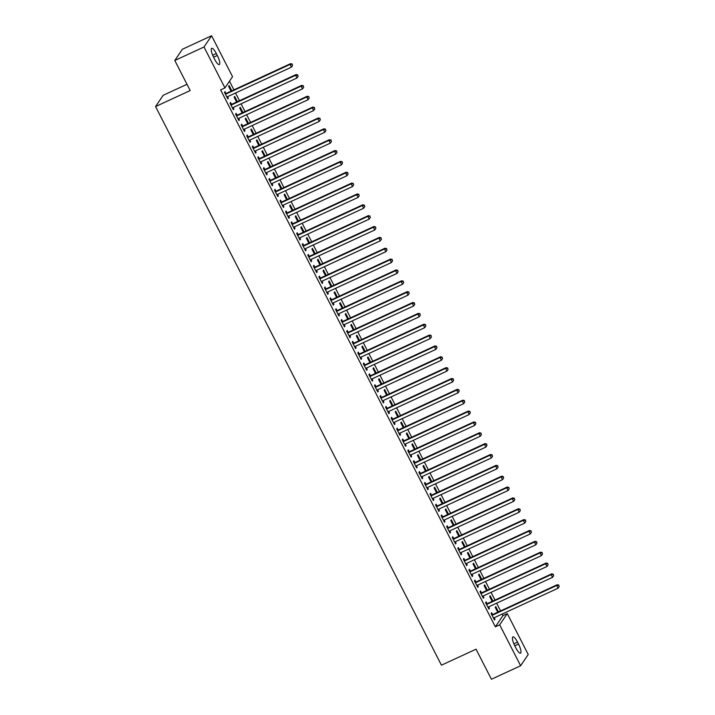 <?xml version="1.0" encoding="UTF-8"?>
<svg xmlns="http://www.w3.org/2000/svg" width="715" height="715" viewBox="0 0 715 715"><rect width="100%" height="100%" fill="white"/><g stroke="black" fill="none" stroke-linecap="round" stroke-linejoin="round"><path stroke-width="1.07" d="M502.958 615.588L507.284 613.586L528.224 654.511L520.627 665.754L491.428 679.25L476.038 649.184L441.432 665.173L155.566 106.553L190.181 90.564L174.791 60.489L182.388 49.246L211.586 35.75L232.536 76.675L224.939 87.918L220.613 89.92L495.361 626.832L502.958 615.588L502.171 614.051M500.563 610.914L496.612 603.192M495.012 600.055L491.062 592.333M489.453 589.196L485.503 581.483M483.903 578.346L479.953 570.624M478.344 567.487L474.394 559.774M472.785 556.636L468.843 548.914M467.235 545.777L463.284 538.055M461.675 534.918L457.725 527.205M456.125 524.068L452.175 516.346M450.566 513.209L446.616 505.496M445.016 502.359L441.066 494.637M439.457 491.5L435.507 483.778M433.907 480.641L429.956 472.928M428.348 469.791L424.397 462.069M422.797 458.932L418.847 451.219M417.238 448.082L413.288 440.36M411.688 437.223L407.738 429.501M406.129 426.363L402.179 418.65M400.57 415.513L396.628 407.791M395.02 404.654L391.069 396.941M389.461 393.804L385.51 386.082M383.91 382.945L379.96 375.223M378.351 372.086L374.401 364.373M372.801 361.236L368.851 353.514M367.242 350.377L363.292 342.664M361.692 339.527L357.741 331.805M356.133 328.668L352.182 320.946M350.582 317.809L346.632 310.096M345.023 306.958L341.073 299.236M339.473 296.099L335.523 288.386M333.914 285.249L329.964 277.527M328.355 274.39L324.404 266.668M322.805 263.54L318.854 255.818M317.245 252.681L313.295 244.959M311.695 241.822L307.745 234.109M306.136 230.972L302.186 223.25M300.586 220.113L296.636 212.391M295.027 209.263L291.077 201.541M289.477 198.404L285.526 190.682M283.918 187.544L279.967 179.831M278.367 176.694L274.417 168.972M272.808 165.835L268.858 158.122M267.258 154.985L263.308 147.263M261.699 144.126L257.749 136.404M256.14 133.267L252.189 125.554M250.59 122.417L246.639 114.695M245.031 111.558L241.08 103.845M239.48 100.708L235.53 92.986M233.921 89.849L229.488 81.179M186.981 84.307L163.163 95.309L155.566 106.553M492.894 601.029L490.195 595.747L489.677 596.507L492.161 601.369M486.987 603.585L486.084 601.833L485.574 602.593L488.908 609.1L489.418 608.34L488.667 606.865M481.785 579.32L479.086 574.038L478.567 574.797L481.052 579.659M475.877 581.876L474.975 580.115L474.465 580.875L477.799 587.39L478.308 586.631L477.557 585.156M470.676 557.611L467.968 552.329L467.458 553.088L469.943 557.95M464.768 560.167L463.865 558.406L463.356 559.166L466.689 565.681L467.199 564.922L466.448 563.447M459.566 535.901L456.858 530.619L456.349 531.379L458.833 536.232M453.659 538.458L452.756 536.697L452.246 537.457L455.58 543.972L456.09 543.212L455.33 541.729M448.457 514.192L445.749 508.91L445.239 509.67L447.724 514.523M442.549 516.739L441.647 514.988L441.137 515.747L444.471 522.263L444.98 521.494L444.221 520.02M437.348 492.474L434.64 487.201L434.13 487.961L436.615 492.814M431.44 495.03L430.537 493.279L430.028 494.038L433.353 500.545L433.871 499.785L433.111 498.31M426.238 470.765L423.53 465.483L423.021 466.243L425.505 471.105M420.322 473.321L419.428 471.56L418.91 472.32L422.243 478.836L422.762 478.076L422.002 476.601M415.12 449.056L412.421 443.774L411.911 444.533L414.396 449.395M409.212 451.612L408.319 449.851L407.8 450.611L411.134 457.126L411.652 456.367L410.893 454.892M404.011 427.347L401.312 422.065L400.802 422.824L403.287 427.686M398.103 429.903L397.209 428.142L396.691 428.902L400.025 435.417L400.543 434.657L399.783 433.174M392.901 405.637L390.202 400.355L389.684 401.115L392.178 405.968M386.994 408.185L386.1 406.433L385.582 407.193L388.915 413.708L389.434 412.948L388.674 411.465M381.792 383.919L379.093 378.646L378.575 379.406L381.068 384.259M375.884 386.475L374.991 384.724L374.472 385.483L377.806 391.99L378.315 391.23L377.565 389.755M370.683 362.21L367.984 356.928L367.465 357.688L369.95 362.55M364.775 364.766L363.872 363.006L363.363 363.765L366.697 370.281L367.206 369.521L366.455 368.046M359.574 340.501L356.874 335.219L356.356 335.979L358.841 340.841M353.666 343.057L352.763 341.296L352.254 342.056L355.587 348.571L356.097 347.812L355.346 346.337M348.464 318.792L345.765 313.51L345.247 314.269L347.731 319.131M342.556 321.348L341.654 319.587L341.144 320.347L344.478 326.862L344.988 326.103L344.237 324.628M337.355 297.082L334.656 291.8L334.137 292.56L336.622 297.413M331.447 299.63L330.544 297.878L330.035 298.638L333.369 305.153L333.878 304.393L333.127 302.91M326.246 275.364L323.538 270.091L323.028 270.851L325.513 275.704M320.338 277.921L319.435 276.169L318.926 276.928L322.259 283.435L322.769 282.675L322.009 281.201M315.136 253.655L312.428 248.373L311.919 249.133L314.403 253.995M309.229 256.211L308.326 254.451L307.816 255.21L311.15 261.726L311.66 260.966L310.9 259.491M304.027 231.946L301.319 226.664L300.809 227.424L303.294 232.286M298.119 234.502L297.217 232.741L296.707 233.501L300.032 240.017L300.55 239.257L299.791 237.782M292.918 210.237L290.21 204.955L289.7 205.714L292.185 210.576M287.01 212.793L286.107 211.032L285.589 211.792L288.923 218.307L289.441 217.548L288.681 216.073M281.799 188.528L279.1 183.246L278.591 184.005L281.075 188.858M275.892 191.075L274.998 189.323L274.48 190.083L277.813 196.598L278.332 195.839L277.572 194.355M270.69 166.818L267.991 161.536L267.481 162.296L269.966 167.149M264.782 169.366L263.889 167.614L263.37 168.374L266.704 174.88L267.222 174.12L266.463 172.646M259.581 145.1L256.882 139.818L256.372 140.578L258.857 145.44M253.673 147.656L252.779 145.905L252.261 146.664L255.595 153.171L256.113 152.411L255.353 150.936M248.471 123.391L245.772 118.109L245.254 118.869L247.748 123.731M242.564 125.947L241.67 124.187L241.152 124.946L244.485 131.462L245.004 130.702L244.244 129.227M237.362 101.682L234.663 96.4L234.145 97.16L236.638 102.022M231.454 104.238L230.561 102.477L230.042 103.237L233.376 109.752L233.885 108.993L233.135 107.518M225.904 93.379L225.002 91.627L224.492 92.387L227.817 98.893L228.335 98.134L227.576 96.659M231.812 90.823L229.104 85.55L228.594 86.309L231.079 91.163M237.014 115.088L236.111 113.336L235.601 114.096L238.935 120.603L239.445 119.843L238.685 118.368M242.921 112.541L240.213 107.259L239.704 108.019L242.188 112.872M248.123 136.806L247.22 135.046L246.711 135.805L250.044 142.321L250.554 141.561L249.794 140.077M254.031 134.25L251.322 128.968L250.813 129.728L253.298 134.581M259.232 158.516L258.33 156.755L257.82 157.515L261.154 164.03L261.663 163.27L260.912 161.796M265.14 155.959L262.432 150.677L261.922 151.437L264.407 156.299M270.342 180.225L269.439 178.464L268.929 179.224L272.263 185.739L272.772 184.979L272.022 183.505M276.249 177.669L273.55 172.387L273.032 173.146L275.516 178.008M281.451 201.934L280.548 200.173L280.039 200.933L283.372 207.448L283.882 206.689L283.131 205.214M287.358 199.378L284.659 194.096L284.141 194.855L286.626 199.717M292.56 223.643L291.657 221.891L291.148 222.651L294.482 229.157L294.991 228.398L294.24 226.923M298.468 221.096L295.769 215.814L295.25 216.573L297.735 221.427M303.669 245.352L302.776 243.601L302.257 244.36L305.591 250.876L306.1 250.116L305.35 248.632M309.577 242.805L306.878 237.523L306.36 238.283L308.853 243.136M314.779 267.07L313.885 265.31L313.367 266.069L316.7 272.585L317.219 271.825L316.459 270.35M320.686 264.514L317.987 259.232L317.469 259.992L319.963 264.854M325.888 288.78L324.994 287.019L324.476 287.779L327.81 294.294L328.328 293.534L327.568 292.06M331.796 286.223L329.097 280.941L328.587 281.701L331.072 286.563M336.997 310.489L336.104 308.728L335.585 309.488L338.919 316.003L339.437 315.244L338.678 313.769M342.905 307.933L340.206 302.651L339.697 303.41L342.181 308.272M348.107 332.198L347.213 330.446L346.695 331.206L350.028 337.712L350.547 336.953L349.787 335.478M354.014 329.642L351.315 324.369L350.806 325.128L353.29 329.981M359.225 353.907L358.322 352.155L357.813 352.915L361.138 359.431L361.656 358.671L360.896 357.187M365.133 351.36L362.425 346.078L361.915 346.838L364.4 351.691M370.334 375.625L369.432 373.865L368.922 374.624L372.256 381.14L372.765 380.38L372.006 378.896M376.242 373.069L373.534 367.787L373.024 368.547L375.509 373.409M381.444 397.334L380.541 395.574L380.031 396.333L383.365 402.849L383.875 402.089L383.115 400.615M387.351 394.778L384.643 389.496L384.134 390.256L386.618 395.118M392.553 419.044L391.65 417.283L391.141 418.043L394.474 424.558L394.984 423.798L394.233 422.324M398.461 416.488L395.753 411.205L395.243 411.965L397.728 416.827M403.662 440.753L402.76 439.001L402.25 439.761L405.584 446.267L406.093 445.508L405.342 444.033M409.57 438.197L406.871 432.924L406.352 433.683L408.837 438.536M414.772 462.462L413.869 460.71L413.359 461.47L416.693 467.985L417.203 467.226L416.452 465.742M420.679 459.915L417.98 454.633L417.462 455.392L419.946 460.246M425.881 484.18L424.978 482.419L424.469 483.179L427.802 489.695L428.312 488.935L427.561 487.451M431.788 481.624L429.089 476.342L428.571 477.102L431.056 481.964M436.99 505.889L436.087 504.129L435.578 504.888L438.912 511.404L439.421 510.644L438.67 509.169M442.898 503.333L440.199 498.051L439.68 498.811L442.174 503.673M448.099 527.599L447.206 525.838L446.687 526.598L450.021 533.113L450.53 532.353L449.78 530.879M454.007 525.042L451.308 519.76L450.79 520.52L453.283 525.382M459.209 549.308L458.315 547.556L457.797 548.316L461.13 554.822L461.649 554.062L460.889 552.588M465.116 546.752L462.417 541.478L461.908 542.238L464.393 547.091M470.318 571.017L469.424 569.265L468.906 570.025L472.24 576.531L472.758 575.772L471.998 574.297M476.226 568.47L473.527 563.188L473.017 563.947L475.502 568.8M481.427 592.735L480.534 590.974L480.015 591.734L483.349 598.249L483.867 597.49L483.108 596.006M487.335 590.179L484.636 584.897L484.126 585.657L486.611 590.51M492.537 614.444L491.643 612.683L491.125 613.443L494.458 619.959L494.977 619.199L494.217 617.724M498.453 611.888L495.745 606.606L495.236 607.366L497.72 612.228M518.518 644.072A7.892 2.029 -114.8 0 1 520.52 653.188A7.892 2.029 -114.8 0 1 515.89 647.969L514.889 646.011A7.892 2.029 -114.8 0 1 512.896 636.904A7.892 2.029 -114.8 0 1 517.517 642.124L518.518 644.072L514.791 645.797M520.627 665.754L499.687 624.83L507.284 613.586M174.791 60.489L203.998 46.993L211.586 35.75M495.361 626.832L499.687 624.83M224.939 87.918L203.998 46.993M213.705 57.432A7.892 2.029 -114.8 0 1 211.703 48.316A7.892 2.029 -114.8 0 1 216.323 53.536L217.324 55.493A7.892 2.029 -114.8 0 1 219.326 64.6A7.892 2.029 -114.8 0 1 214.697 59.381L213.705 57.432M227.602 98.473L228.335 98.134M233.162 109.332L233.885 108.993M238.712 120.183L239.445 119.843M244.271 131.042L245.004 130.702M249.821 141.892L250.554 141.561M255.38 152.751L256.113 152.411M260.939 163.61L261.663 163.27M266.489 174.46L267.222 174.12M272.049 185.319L272.772 184.979M277.599 196.169L278.332 195.839M283.158 207.028L283.882 206.689M288.708 217.887L289.441 217.548M294.267 228.737L294.991 228.398M299.817 239.596L300.55 239.257M305.377 250.447L306.1 250.116M310.927 261.306L311.66 260.966M316.486 272.165L317.219 271.825M322.036 283.015L322.769 282.675M327.595 293.874L328.328 293.534M333.154 304.724L333.878 304.393M338.704 315.583L339.437 315.244M344.264 326.442L344.988 326.103M349.814 337.292L350.547 336.953M355.373 348.151L356.097 347.812M360.923 359.002L361.656 358.671M366.482 369.861L367.206 369.521M372.032 380.711L372.765 380.38M377.592 391.57L378.315 391.23M383.142 402.429L383.875 402.089M388.701 413.279L389.434 412.948M394.251 424.138L394.984 423.798M399.81 434.988L400.543 434.657M405.369 445.847L406.093 445.508M410.919 456.706L411.652 456.367M416.479 467.556L417.203 467.226M422.029 478.415L422.762 478.076M427.588 489.266L428.312 488.935M433.138 500.125L433.871 499.785M438.697 510.984L439.421 510.644M444.247 521.834L444.98 521.494M449.806 532.693L450.53 532.353M455.357 543.543L456.09 543.212M460.916 554.402L461.649 554.062M466.466 565.261L467.199 564.922M472.025 576.111L472.758 575.772M477.584 586.97L478.308 586.631M483.134 597.82L483.867 597.49M488.694 608.679L489.418 608.34M494.244 619.539L494.977 619.199M225.386 94.139L225.583 94.13A1.233 1.18 -146 0 0 226.02 94.023L290.058 64.43L291.443 67.147L227.415 96.74A1.233 1.18 -146 0 0 227.048 96.999L226.923 97.142M225.019 93.424L226.092 93.37A1.233 1.18 -146 0 0 226.539 93.263L290.567 63.671L290.058 64.43L292.033 64.368L292.587 65.449L292.033 64.368M292.238 64.064L290.567 63.671M291.443 67.147L292.587 65.449M230.945 104.998L231.133 104.989A1.233 1.18 -146 0 0 231.58 104.882L295.608 75.29L297.002 77.998L232.965 107.59A1.233 1.18 -146 0 0 232.598 107.858L232.473 107.992M230.579 104.274L231.651 104.229A1.233 1.18 -146 0 0 232.089 104.122L296.126 74.53L295.608 75.29L297.583 75.227L298.146 76.308L297.583 75.227M297.789 74.923L296.126 74.53M297.002 77.998L298.146 76.308M236.495 115.848L236.692 115.839A1.233 1.18 -146 0 0 237.13 115.732L301.167 86.14L302.552 88.857L238.524 118.449A1.233 1.18 -146 0 0 238.158 118.717L238.032 118.851M236.129 115.133L237.201 115.079A1.233 1.18 -146 0 0 237.648 114.972L301.676 85.38L301.167 86.14L303.142 86.077L303.696 87.167L303.142 86.077M303.348 85.773L301.676 85.38M302.552 88.857L303.696 87.167M242.054 126.707L242.242 126.698A1.233 1.18 -146 0 0 242.689 126.591L306.717 96.999L308.111 99.716L244.074 129.299A1.233 1.18 -146 0 0 243.717 129.567L243.583 129.701M241.688 125.992L242.76 125.938A1.233 1.18 -146 0 0 243.198 125.831L307.236 96.239L306.717 96.999L308.692 96.936L309.255 98.018L308.692 96.936M308.898 96.632L307.236 96.239M308.111 99.716L309.255 98.018M247.605 137.566L247.801 137.548A1.233 1.18 -146 0 0 248.239 137.441L312.276 107.849L313.662 110.566L249.633 140.158A1.233 1.18 -146 0 0 249.267 140.426L249.142 140.56M247.238 136.842L248.311 136.788A1.233 1.18 -146 0 0 248.757 136.681L312.786 107.089L312.276 107.849L314.251 107.786L314.806 108.877L314.251 107.786M314.457 107.482L312.786 107.089M313.662 110.566L314.806 108.877M253.164 148.416L253.351 148.407A1.233 1.18 -146 0 0 253.798 148.3L317.826 118.708L319.221 121.425L255.184 151.017A1.233 1.18 -146 0 0 254.826 151.276L254.701 151.419M252.797 147.701L253.87 147.648A1.233 1.18 -146 0 0 254.308 147.54L318.345 117.948L317.826 118.708L319.811 118.645L320.365 119.727L319.811 118.645M320.007 118.341L318.345 117.948M319.221 121.425L320.365 119.727M258.714 159.275L258.91 159.266A1.233 1.18 -146 0 0 259.348 159.159L323.386 129.567L324.771 132.275L260.743 161.867A1.233 1.18 -146 0 0 260.376 162.135L260.251 162.269M258.347 158.551L259.42 158.507A1.233 1.18 -146 0 0 259.867 158.399L323.895 128.807L323.386 129.567L325.361 129.504L325.915 130.586L325.361 129.504M325.566 129.201L323.895 128.807M324.771 132.275L325.915 130.586M264.273 170.125L264.461 170.116A1.233 1.18 -146 0 0 264.907 170.009L328.936 140.417L330.33 143.134L266.293 172.726A1.233 1.18 -146 0 0 265.935 172.985L265.81 173.128M263.906 169.41L264.979 169.357A1.233 1.18 -146 0 0 265.417 169.249L329.454 139.657L328.936 140.417L330.92 140.355L331.474 141.445L330.92 140.355M331.125 140.051L329.454 139.657M330.33 143.134L331.474 141.445M269.823 180.984L270.02 180.975A1.233 1.18 -146 0 0 270.467 180.868L334.495 151.276L335.88 153.993L271.852 183.576A1.233 1.18 -146 0 0 271.486 183.844L271.36 183.978M269.457 180.269L270.529 180.216A1.233 1.18 -146 0 0 270.976 180.109L335.004 150.516L334.495 151.276L336.47 151.214L337.024 152.295L336.47 151.214M336.676 150.91L335.004 150.516M335.88 153.993L337.024 152.295M275.382 191.834L275.57 191.826A1.233 1.18 -146 0 0 276.017 191.718L340.054 162.126L341.439 164.843L277.411 194.435A1.233 1.18 -146 0 0 277.045 194.703L276.919 194.838M275.016 191.12L276.088 191.066A1.233 1.18 -146 0 0 276.535 190.959L340.563 161.367L340.054 162.126L342.029 162.064L342.583 163.154L342.029 162.064M342.235 161.76L340.563 161.367M341.439 164.843L342.583 163.154M280.941 202.694L281.129 202.685A1.233 1.18 -146 0 0 281.576 202.577L345.604 172.985L346.99 175.702L282.961 205.294A1.233 1.18 -146 0 0 282.595 205.554L282.47 205.697M280.566 201.979L281.639 201.925A1.233 1.18 -146 0 0 282.085 201.818L346.114 172.226L345.604 172.985L347.579 172.923L348.134 174.004L347.579 172.923M347.785 172.619L346.114 172.226M346.99 175.702L348.134 174.004M286.492 213.553L286.688 213.544A1.233 1.18 -146 0 0 287.126 213.436L351.163 183.844L352.549 186.552L288.52 216.145A1.233 1.18 -146 0 0 288.154 216.413L288.029 216.547M286.125 212.829L287.198 212.784A1.233 1.18 -146 0 0 287.644 212.677L351.673 183.085L351.163 183.844L353.139 183.782L353.693 184.863L353.139 183.782M353.344 183.478L351.673 183.085M352.549 186.552L353.693 184.863M292.051 224.403L292.238 224.394A1.233 1.18 -146 0 0 292.685 224.287L356.714 194.695L358.108 197.412L294.071 227.004A1.233 1.18 -146 0 0 293.704 227.263L293.579 227.406M291.684 223.688L292.748 223.634A1.233 1.18 -146 0 0 293.195 223.527L357.232 193.935L356.714 194.695L358.689 194.632L359.243 195.722L358.689 194.632M358.894 194.328L357.232 193.935M358.108 197.412L359.243 195.722M297.601 235.262L297.798 235.253A1.233 1.18 -146 0 0 298.235 235.146L362.273 205.554L363.658 208.262L299.63 237.854A1.233 1.18 -146 0 0 299.263 238.122L299.138 238.256M297.234 234.547L298.307 234.493A1.233 1.18 -146 0 0 298.754 234.386L362.782 204.794L362.273 205.554L364.248 205.491L364.802 206.572L364.248 205.491M364.453 205.187L362.782 204.794M363.658 208.262L364.802 206.572M303.16 246.112L303.348 246.103A1.233 1.18 -146 0 0 303.795 245.996L367.823 216.404L369.217 219.121L305.18 248.713A1.233 1.18 -146 0 0 304.822 248.981L304.688 249.115M302.794 245.397L303.866 245.343A1.233 1.18 -146 0 0 304.304 245.236L368.341 215.644L367.823 216.404L369.798 216.341L370.361 217.431L369.798 216.341M370.004 216.037L368.341 215.644M369.217 219.121L370.361 217.431M308.71 256.971L308.907 256.962A1.233 1.18 -146 0 0 309.345 256.855L373.382 227.263L374.767 229.98L310.739 259.572A1.233 1.18 -146 0 0 310.373 259.831L310.247 259.974M308.344 256.256L309.416 256.202A1.233 1.18 -146 0 0 309.863 256.095L373.891 226.503L373.382 227.263L375.357 227.2L375.911 228.282L375.357 227.2M375.563 226.896L373.891 226.503M374.767 229.98L375.911 228.282M314.269 267.83L314.457 267.821A1.233 1.18 -146 0 0 314.904 267.714L378.932 238.122L380.326 240.83L316.289 270.422A1.233 1.18 -146 0 0 315.932 270.69L315.807 270.824M313.903 267.106L314.975 267.061A1.233 1.18 -146 0 0 315.413 266.954L379.451 237.362L378.932 238.122L380.907 238.059L381.47 239.141L380.907 238.059M381.113 237.746L379.451 237.362M380.326 240.83L381.47 239.141M319.82 278.68L320.016 278.671A1.233 1.18 -146 0 0 320.454 278.564L384.491 248.972L385.877 251.689L321.848 281.281A1.233 1.18 -146 0 0 321.482 281.54L321.357 281.683M319.453 277.965L320.526 277.912A1.233 1.18 -146 0 0 320.972 277.804L385.001 248.212L384.491 248.972L386.466 248.909L387.021 250L386.466 248.909M386.672 248.606L385.001 248.212M385.877 251.689L387.021 250M325.379 289.539L325.566 289.53A1.233 1.18 -146 0 0 326.013 289.423L390.041 259.831L391.436 262.539L327.399 292.131A1.233 1.18 -146 0 0 327.041 292.399L326.916 292.533M325.012 288.824L326.085 288.771A1.233 1.18 -146 0 0 326.523 288.663L390.56 259.071L390.041 259.831L392.026 259.768L392.58 260.85L392.026 259.768M392.231 259.465L390.56 259.071M391.436 262.539L392.58 260.85M330.929 300.389L331.125 300.38A1.233 1.18 -146 0 0 331.572 300.273L395.601 270.681L396.986 273.398L332.958 302.99A1.233 1.18 -146 0 0 332.591 303.258L332.466 303.392M330.562 299.674L331.635 299.621A1.233 1.18 -146 0 0 332.082 299.514L396.11 269.921L395.601 270.681L397.576 270.619L398.13 271.709L397.576 270.619M397.781 270.315L396.11 269.921M396.986 273.398L398.13 271.709M336.488 311.248L336.676 311.24A1.233 1.18 -146 0 0 337.123 311.132L401.151 281.54L402.545 284.257L338.508 313.849A1.233 1.18 -146 0 0 338.15 314.108L338.025 314.251M336.122 310.533L337.194 310.48A1.233 1.18 -146 0 0 337.632 310.373L401.669 280.781L401.151 281.54L403.135 281.478L403.689 282.559L403.135 281.478M403.34 281.174L401.669 280.781M402.545 284.257L403.689 282.559M342.047 322.108L342.235 322.099A1.233 1.18 -146 0 0 342.682 321.991L406.71 292.399L408.095 295.107L344.067 324.699A1.233 1.18 -146 0 0 343.701 324.968L343.575 325.102M341.672 321.384L342.744 321.339A1.233 1.18 -146 0 0 343.191 321.232L407.219 291.64L406.71 292.399L408.685 292.328L409.239 293.418L408.685 292.328M408.891 292.024L407.219 291.64M408.095 295.107L409.239 293.418M347.597 332.958L347.785 332.949A1.233 1.18 -146 0 0 348.232 332.841L412.269 303.249L413.654 305.966L349.626 335.558A1.233 1.18 -146 0 0 349.26 335.818L349.135 335.961M347.231 332.243L348.303 332.189A1.233 1.18 -146 0 0 348.75 332.082L412.778 302.49L412.269 303.249L414.244 303.187L414.798 304.277L414.244 303.187M414.45 302.883L412.778 302.49M413.654 305.966L414.798 304.277M353.156 343.817L353.344 343.808A1.233 1.18 -146 0 0 353.791 343.701L417.819 314.108L419.205 316.817L355.176 346.409A1.233 1.18 -146 0 0 354.81 346.677L354.685 346.811M352.79 343.102L353.854 343.048A1.233 1.18 -146 0 0 354.3 342.941L418.329 313.349L417.819 314.108L419.794 314.046L420.349 315.127L419.794 314.046M420 313.742L418.329 313.349M419.205 316.817L420.349 315.127M358.707 354.667L358.903 354.658A1.233 1.18 -146 0 0 359.341 354.551L423.378 324.959L424.764 327.676L360.735 357.268A1.233 1.18 -146 0 0 360.369 357.536L360.244 357.67M358.34 353.952L359.413 353.898A1.233 1.18 -146 0 0 359.86 353.791L423.888 324.199L423.378 324.959L425.354 324.896L425.908 325.986L425.354 324.896M425.559 324.592L423.888 324.199M424.764 327.676L425.908 325.986M364.266 365.526L364.453 365.517A1.233 1.18 -146 0 0 364.9 365.41L428.929 335.818L430.323 338.535L366.286 368.127A1.233 1.18 -146 0 0 365.919 368.386L365.794 368.529M363.899 364.811L364.963 364.757A1.233 1.18 -146 0 0 365.41 364.65L429.447 335.058L428.929 335.818L430.904 335.755L431.458 336.837L430.904 335.755M431.109 335.451L429.447 335.058M430.323 338.535L431.458 336.837M369.816 376.385L370.013 376.376A1.233 1.18 -146 0 0 370.45 376.26L434.488 346.677L435.873 349.385L371.845 378.977A1.233 1.18 -146 0 0 371.478 379.245L371.353 379.379M369.449 375.661L370.522 375.616A1.233 1.18 -146 0 0 370.969 375.5L434.997 345.917L434.488 346.677L436.463 346.605L437.017 347.696L436.463 346.605M436.668 346.301L434.997 345.917M435.873 349.385L437.017 347.696M375.375 387.235L375.563 387.226A1.233 1.18 -146 0 0 376.01 387.119L440.038 357.527L441.432 360.244L377.395 389.836A1.233 1.18 -146 0 0 377.037 390.095L376.903 390.238M375.009 386.52L376.081 386.466A1.233 1.18 -146 0 0 376.519 386.359L440.556 356.767L440.038 357.527L442.013 357.464L442.576 358.555L442.013 357.464M442.219 357.16L440.556 356.767M441.432 360.244L442.576 358.555M380.925 398.094L381.122 398.085A1.233 1.18 -146 0 0 381.56 397.978L445.597 368.386L446.982 371.094L382.954 400.686A1.233 1.18 -146 0 0 382.588 400.954L382.462 401.088M380.559 397.379L381.631 397.326A1.233 1.18 -146 0 0 382.078 397.218L446.106 367.626L445.597 368.386L447.572 368.323L448.126 369.405L447.572 368.323M447.778 368.019L446.106 367.626M446.982 371.094L448.126 369.405M386.484 408.944L386.672 408.935A1.233 1.18 -146 0 0 387.119 408.828L451.147 379.236L452.541 381.953L388.504 411.545A1.233 1.18 -146 0 0 388.147 411.813L388.022 411.947M386.118 408.229L387.19 408.176A1.233 1.18 -146 0 0 387.628 408.068L451.666 378.476L451.147 379.236L453.122 379.173L453.685 380.264L453.122 379.173M453.328 378.87L451.666 378.476M452.541 381.953L453.685 380.264M392.034 419.803L392.231 419.794A1.233 1.18 -146 0 0 392.669 419.687L456.706 390.095L458.092 392.812L394.063 422.404A1.233 1.18 -146 0 0 393.697 422.663L393.572 422.806M391.668 419.088L392.741 419.035A1.233 1.18 -146 0 0 393.187 418.927L457.216 389.335L456.706 390.095L458.681 390.033L459.236 391.114L458.681 390.033M458.887 389.729L457.216 389.335M458.092 392.812L459.236 391.114M397.594 430.662L397.781 430.653A1.233 1.18 -146 0 0 398.228 430.537L462.256 400.954L463.651 403.662L399.614 433.254A1.233 1.18 -146 0 0 399.256 433.522L399.131 433.656M397.227 429.938L398.3 429.894A1.233 1.18 -146 0 0 398.738 429.778L462.775 400.194L462.256 400.954L464.241 400.883L464.795 401.973L464.241 400.883M464.446 400.579L462.775 400.194M463.651 403.662L464.795 401.973M403.144 441.513L403.34 441.504A1.233 1.18 -146 0 0 403.787 441.396L467.816 411.804L469.201 414.521L405.173 444.113A1.233 1.18 -146 0 0 404.806 444.373L404.681 444.516M402.777 440.798L403.85 440.744A1.233 1.18 -146 0 0 404.297 440.637L468.325 411.045L467.816 411.804L469.791 411.742L470.345 412.823L469.791 411.742M469.996 411.438L468.325 411.045M469.201 414.521L470.345 412.823M408.703 452.372L408.891 452.363A1.233 1.18 -146 0 0 409.338 452.255L473.366 422.663L474.76 425.371L410.723 454.963A1.233 1.18 -146 0 0 410.365 455.232L410.24 455.366M408.337 451.657L409.409 451.603A1.233 1.18 -146 0 0 409.847 451.496L473.884 421.904L473.366 422.663L475.35 422.601L475.904 423.682L475.35 422.601M475.555 422.297L473.884 421.904M474.76 425.371L475.904 423.682M414.262 463.222L414.45 463.213A1.233 1.18 -146 0 0 414.897 463.106L478.925 433.513L480.31 436.23L416.282 465.823A1.233 1.18 -146 0 0 415.916 466.091L415.79 466.225M413.887 462.507L414.959 462.453A1.233 1.18 -146 0 0 415.406 462.346L479.434 432.754L478.925 433.513L480.9 433.451L481.454 434.541L480.9 433.451M481.106 433.147L479.434 432.754M480.31 436.23L481.454 434.541M419.812 474.081L420 474.072A1.233 1.18 -146 0 0 420.447 473.965L484.484 444.373L485.869 447.09L421.841 476.673A1.233 1.18 -146 0 0 421.475 476.941L421.35 477.084M419.446 473.366L420.518 473.312A1.233 1.18 -146 0 0 420.965 473.205L484.993 443.613L484.484 444.373L486.459 444.31L487.013 445.391L486.459 444.31M486.665 444.006L484.993 443.613M485.869 447.09L487.013 445.391M425.371 484.94L425.559 484.931A1.233 1.18 -146 0 0 426.006 484.815L490.034 455.232L491.42 457.94L427.391 487.532A1.233 1.18 -146 0 0 427.025 487.8L426.9 487.934M425.005 484.216L426.069 484.171A1.233 1.18 -146 0 0 426.515 484.055L490.544 454.472L490.034 455.232L492.009 455.16L492.564 456.25L492.009 455.16M492.215 454.856L490.544 454.472M491.42 457.94L492.564 456.25M430.922 495.79L431.118 495.781A1.233 1.18 -146 0 0 431.556 495.674L495.593 466.082L496.979 468.799L432.95 498.391A1.233 1.18 -146 0 0 432.584 498.65L432.459 498.793M430.555 495.075L431.628 495.021A1.233 1.18 -146 0 0 432.075 494.914L496.103 465.322L495.593 466.082L497.569 466.019L498.123 467.101L497.569 466.019M497.774 465.715L496.103 465.322M496.979 468.799L498.123 467.101M436.481 506.649L436.668 506.64A1.233 1.18 -146 0 0 437.115 506.533L501.144 476.941L502.538 479.649L438.501 509.241A1.233 1.18 -146 0 0 438.134 509.509L438.009 509.643M436.114 505.934L437.187 505.88A1.233 1.18 -146 0 0 437.625 505.773L501.662 476.181L501.144 476.941L503.119 476.878L503.673 477.96L503.119 476.878M503.324 476.574L501.662 476.181M502.538 479.649L503.673 477.96M442.031 517.499L442.228 517.49A1.233 1.18 -146 0 0 442.665 517.383L506.703 487.791L508.088 490.508L444.06 520.1A1.233 1.18 -146 0 0 443.693 520.368L443.568 520.502M441.664 516.784L442.737 516.731A1.233 1.18 -146 0 0 443.184 516.623L507.212 487.031L506.703 487.791L508.678 487.728L509.232 488.819L508.678 487.728M508.883 487.424L507.212 487.031M508.088 490.508L509.232 488.819M447.59 528.358L447.778 528.349A1.233 1.18 -146 0 0 448.225 528.242L512.253 498.65L513.647 501.367L449.61 530.95A1.233 1.18 -146 0 0 449.252 531.218L449.118 531.352M447.224 527.643L448.296 527.59A1.233 1.18 -146 0 0 448.734 527.482L512.771 497.89L512.253 498.65L514.228 498.587L514.791 499.669L514.228 498.587M514.434 498.284L512.771 497.89M513.647 501.367L514.791 499.669M453.14 539.217L453.337 539.208A1.233 1.18 -146 0 0 453.775 539.092L517.812 509.5L519.197 512.217L455.169 541.809A1.233 1.18 -146 0 0 454.803 542.077L454.677 542.211M452.774 538.493L453.846 538.449A1.233 1.18 -146 0 0 454.293 538.332L518.321 508.74L517.812 509.5L519.787 509.438L520.341 510.528L519.787 509.438M519.993 509.134L518.321 508.74M519.197 512.217L520.341 510.528M458.699 550.067L458.887 550.058A1.233 1.18 -146 0 0 459.334 549.951L523.362 520.359L524.756 523.076L460.719 552.668A1.233 1.18 -146 0 0 460.362 552.927L460.237 553.07M458.333 549.352L459.405 549.299A1.233 1.18 -146 0 0 459.843 549.192L523.88 519.599L523.362 520.359L525.337 520.297L525.9 521.378L525.337 520.297M525.543 519.993L523.88 519.599M524.756 523.076L525.9 521.378M464.25 560.926L464.446 560.918A1.233 1.18 -146 0 0 464.884 560.81L528.921 531.218L530.307 533.926L466.278 563.518A1.233 1.18 -146 0 0 465.912 563.786L465.787 563.921M463.883 560.202L464.956 560.158A1.233 1.18 -146 0 0 465.402 560.051L529.431 530.458L528.921 531.218L530.896 531.156L531.451 532.237L530.896 531.156M531.102 530.852L529.431 530.458M530.307 533.926L531.451 532.237M469.809 571.777L469.996 571.768A1.233 1.18 -146 0 0 470.443 571.66L534.471 542.068L535.866 544.785L471.828 574.377A1.233 1.18 -146 0 0 471.471 574.637L471.346 574.78M469.442 571.062L470.515 571.008A1.233 1.18 -146 0 0 470.953 570.901L534.99 541.309L534.471 542.068L536.456 542.006L537.01 543.096L536.456 542.006M536.661 541.702L534.99 541.309M535.866 544.785L537.01 543.096M475.359 582.636L475.555 582.627A1.233 1.18 -146 0 0 476.002 582.519L540.031 552.927L541.416 555.644L477.388 585.227A1.233 1.18 -146 0 0 477.021 585.496L476.896 585.63M474.992 581.921L476.065 581.867A1.233 1.18 -146 0 0 476.512 581.76L540.54 552.168L540.031 552.927L542.006 552.865L542.56 553.946L542.006 552.865M542.211 552.561L540.54 552.168M541.416 555.644L542.56 553.946M480.918 593.495L481.106 593.477A1.233 1.18 -146 0 0 481.553 593.37L545.581 563.778L546.975 566.495L482.938 596.087A1.233 1.18 -146 0 0 482.58 596.355L482.455 596.489M480.551 592.771L481.624 592.717A1.233 1.18 -146 0 0 482.062 592.61L546.099 563.018L545.581 563.778L547.565 563.715L548.119 564.805L547.565 563.715M547.77 563.411L546.099 563.018M546.975 566.495L548.119 564.805M486.477 604.345L486.665 604.336A1.233 1.18 -146 0 0 487.112 604.229L551.14 574.637L552.525 577.354L488.497 606.946A1.233 1.18 -146 0 0 488.13 607.205L488.005 607.348M486.102 603.63L487.174 603.576A1.233 1.18 -146 0 0 487.621 603.469L551.649 573.877L551.14 574.637L553.115 574.574L553.669 575.655L553.115 574.574M553.321 574.27L551.649 573.877M552.525 577.354L553.669 575.655M492.027 615.204L492.215 615.195A1.233 1.18 -146 0 0 492.662 615.088L556.699 585.496L558.084 588.204L494.056 617.796A1.233 1.18 -146 0 0 493.69 618.064L493.565 618.198M491.661 614.48L492.733 614.435A1.233 1.18 -146 0 0 493.18 614.328L557.208 584.736L556.699 585.496L558.674 585.433L559.228 586.514L558.674 585.433M558.88 585.129L557.208 584.736M558.084 588.204L559.228 586.514M216.323 53.536L212.686 55.225M217.324 55.493L213.597 57.218M517.517 642.124L513.871 643.804M225.583 94.13L226.092 93.37M226.02 94.023L226.539 93.263M231.133 104.989L231.651 104.229M231.58 104.882L232.089 104.122M236.692 115.839L237.201 115.079M237.13 115.732L237.648 114.972M242.242 126.698L242.76 125.938M242.689 126.591L243.198 125.831M247.801 137.548L248.311 136.788M248.239 137.441L248.757 136.681M253.351 148.407L253.87 147.648M253.798 148.3L254.308 147.54M258.91 159.266L259.42 158.507M259.348 159.159L259.867 158.399M264.461 170.116L264.979 169.357M264.907 170.009L265.417 169.249M270.02 180.975L270.529 180.216M270.467 180.868L270.976 180.109M275.57 191.826L276.088 191.066M276.017 191.718L276.535 190.959M281.129 202.685L281.639 201.925M281.576 202.577L282.085 201.818M286.688 213.544L287.198 212.784M287.126 213.436L287.644 212.677M292.238 224.394L292.748 223.634M292.685 224.287L293.195 223.527M297.798 235.253L298.307 234.493M298.235 235.146L298.754 234.386M303.348 246.103L303.866 245.343M303.795 245.996L304.304 245.236M308.907 256.962L309.416 256.202M309.345 256.855L309.863 256.095M314.457 267.821L314.975 267.061M314.904 267.714L315.413 266.954M320.016 278.671L320.526 277.912M320.454 278.564L320.972 277.804M325.566 289.53L326.085 288.771M326.013 289.423L326.523 288.663M331.125 300.38L331.635 299.621M331.572 300.273L332.082 299.514M336.676 311.24L337.194 310.48M337.123 311.132L337.632 310.373M342.235 322.099L342.744 321.339M342.682 321.991L343.191 321.232M347.785 332.949L348.303 332.189M348.232 332.841L348.75 332.082M353.344 343.808L353.854 343.048M353.791 343.701L354.3 342.941M358.903 354.658L359.413 353.898M359.341 354.551L359.86 353.791M364.453 365.517L364.963 364.757M364.9 365.41L365.41 364.65M370.013 376.376L370.522 375.616M370.45 376.26L370.969 375.5M375.563 387.226L376.081 386.466M376.01 387.119L376.519 386.359M381.122 398.085L381.631 397.326M381.56 397.978L382.078 397.218M386.672 408.935L387.19 408.176M387.119 408.828L387.628 408.068M392.231 419.794L392.741 419.035M392.669 419.687L393.187 418.927M397.781 430.653L398.3 429.894M398.228 430.537L398.738 429.778M403.34 441.504L403.85 440.744M403.787 441.396L404.297 440.637M408.891 452.363L409.409 451.603M409.338 452.255L409.847 451.496M414.45 463.213L414.959 462.453M414.897 463.106L415.406 462.346M420 474.072L420.518 473.312M420.447 473.965L420.965 473.205M425.559 484.931L426.069 484.171M426.006 484.815L426.515 484.055M431.118 495.781L431.628 495.021M431.556 495.674L432.075 494.914M436.668 506.64L437.187 505.88M437.115 506.533L437.625 505.773M442.228 517.49L442.737 516.731M442.665 517.383L443.184 516.623M447.778 528.349L448.296 527.59M448.225 528.242L448.734 527.482M453.337 539.208L453.846 538.449M453.775 539.092L454.293 538.332M458.887 550.058L459.405 549.299M459.334 549.951L459.843 549.192M464.446 560.918L464.956 560.158M464.884 560.81L465.402 560.051M469.996 571.768L470.515 571.008M470.443 571.66L470.953 570.901M475.555 582.627L476.065 581.867M476.002 582.519L476.512 581.76M481.106 593.477L481.624 592.717M481.553 593.37L482.062 592.61M486.665 604.336L487.174 603.576M487.112 604.229L487.621 603.469M492.215 615.195L492.733 614.435M492.662 615.088L493.18 614.328"/></g></svg>
